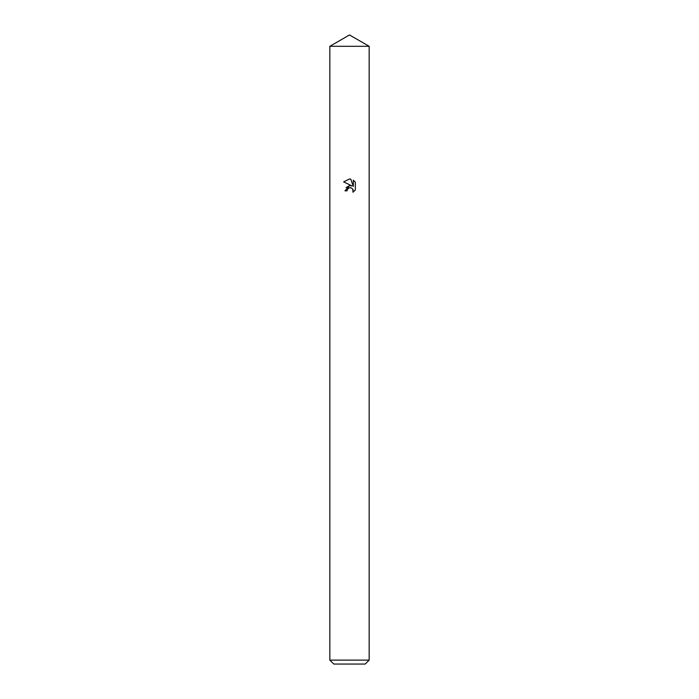 <?xml version="1.0" encoding="UTF-8"?>
<svg xmlns="http://www.w3.org/2000/svg" width="699" height="699" viewBox="0 0 699 699"><rect width="100%" height="100%" fill="white"/><g stroke="black" fill="none" stroke-linecap="round" stroke-linejoin="round"><path stroke-width="1.05" d="M329.841 660.118L329.841 46.309L369.168 46.3L349.5 34.95L329.841 46.3L349.5 46.3L329.832 46.3L369.168 46.3L369.159 660.118L329.841 660.118L333.773 664.05L365.228 664.05L369.159 660.118M347.045 190.836L347.377 189.412L347.045 190.836L344.974 190.836L349.5 185.672L352.008 185.978L343.655 181.862L349.5 178.979L350.767 179.119L353.318 186.458L353.318 180.176L355.337 182.221L355.345 189.971L352.995 192.225L353.082 189.621L351.387 187.917L349.5 187.751L350.444 187.69M352.777 189.053L352.995 192.225L355.337 189.971M352.008 185.978L350.968 185.698M349.517 185.672L346.084 187.603M349.011 187.909L347.377 189.412M355.337 182.221L353.318 180.176M350.767 179.119L349.631 178.988M349.5 178.979L343.663 181.862"/></g></svg>

